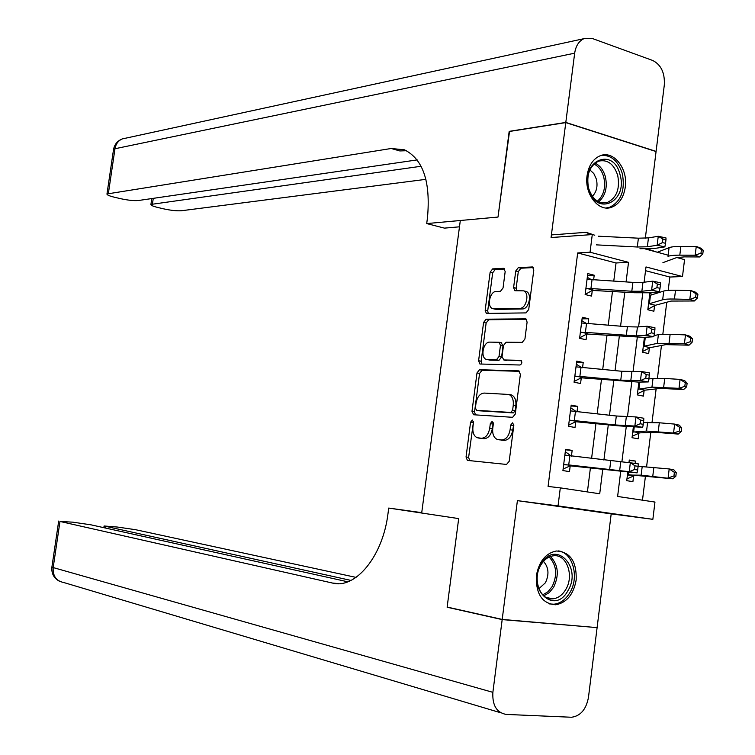 <?xml version="1.0" encoding="UTF-8"?>
<svg xmlns="http://www.w3.org/2000/svg" width="755" height="755" viewBox="0 0 755 755"><rect width="100%" height="100%" fill="white"/><g stroke="black" fill="none" stroke-linecap="round" stroke-linejoin="round"><path stroke-width="1.13" d="M472.337 420.035L470.573 422.215L466.043 456.973L467.373 460.39L506.539 464.448L509.2 461.286L513.825 425.31L512.569 422.838L510.701 425.084L510.106 429.727C508.823 436.239 506.001 439.646 501.631 439.929L497.139 439.391C493.751 437.692 492.288 434.04 492.751 428.415L493.345 423.848L492.128 421.413L490.316 423.63L489.731 428.189C488.466 434.606 485.72 437.957 481.492 438.249L477.151 437.721C473.866 436.069 472.451 432.473 472.923 426.924L473.508 422.423L472.337 420.035M473.508 421.516L468.619 457.379L469.704 460.673M513.787 424.187L512.721 430.18L510.106 429.727M493.326 422.819L492.326 428.642L489.731 428.189M587.069 175.67C584.228 194.063 598.602 212.344 611.541 207.285C619.072 204.312 623.658 197.574 625.291 187.089C628.132 168.724 613.626 150.151 600.367 155.681C593.119 158.758 588.683 165.411 587.069 175.67M536.361 575.688C535.767 594.025 542.222 603.717 555.737 604.783C566.731 602.679 573.545 594.412 576.178 579.982C576.763 561.427 570.129 551.773 556.256 550.999C545.61 553.283 538.985 561.512 536.361 575.688M505.189 271.479L503.453 268.327L492.675 268.874L490.137 272.206L485.163 310.314L486.362 313.429L526.037 312.9L528.717 309.522L533.785 270.101L532.549 266.968L518.374 267.572L515.75 270.969L513.598 287.589L514.825 290.722L523.545 290.845C529.878 292.742 526.433 308.71 519.77 308.361L492.628 308.625C486.55 306.794 489.816 291.222 496.233 291.449L500.471 291.307L503.047 287.966L505.189 271.479M613.758 281.171L616.033 262.976L577.679 252.953L590.051 252.217L592.279 234.56L551.074 237.542L565.778 122.603L509.163 131.512L498.007 217.053L460.314 220.498L421.686 513.023L458.681 518.6L388.731 508.068L387.976 513.768C382.813 556.51 355.275 589.438 332.37 583.03L59.985 521.45L53.18 567.571L492.873 692.344L502.179 619.6L595.752 627.509M502.198 619.421L597.101 627.631L611.191 513.881L517.401 500.641L502.198 619.421L447.149 607.058L458.681 518.6L447.12 607.228L448.413 607.341M517.401 500.641L558.039 505.907L560.314 487.862L599.715 493.77L602.754 469.346M577.679 252.953L548.083 486.447L560.314 487.862M479.529 369.724L477 372.913L471.988 411.362L473.659 414.759L512.607 417.307L515.278 414.08L520.384 374.291L518.581 370.865L479.529 369.724L482.086 370.233L479.567 373.423L474.565 411.815L475.414 414.873M526.499 319.346L488.664 319.752L486.135 323.008L481.152 361.239L478.594 360.73L483.587 322.451L486.116 319.195L525.81 318.846L527.103 322.083L524.923 339.014L522.243 342.355L506.095 342.232L503.481 345.526L502.047 356.596L503.802 359.956L520.95 360.371C522.385 362.258 522.073 363.797 520.006 365.005L480.265 364.023M478.594 360.73L479.831 363.948M645.336 238.212L656.067 151.547L565.778 122.603M587.409 491.93L590.419 467.855M591.571 458.615L595.969 423.451M597.148 413.995L601.499 379.227M602.707 369.544L607.001 335.173M608.237 325.273L612.494 291.279M565.297 451.707L571.422 456.171L572.148 450.414L565.599 449.31L562.919 470.573L569.478 471.611L570.204 465.844L563.107 469.063M576.99 411.89L577.688 406.36L571.176 405.133L568.506 426.311L575.027 427.481L575.754 421.734L568.647 425.159M582.558 367.723L583.219 362.485L576.735 361.116L574.064 382.219L580.567 383.521L581.284 377.802L574.168 381.417M588.098 323.725L588.721 318.761L582.265 317.27L579.613 338.297L586.078 339.731L586.795 334.021L579.67 337.844M593.609 279.897L594.204 275.216L587.777 273.593L585.134 294.535L591.571 296.102L592.288 290.42L585.144 294.431M642.486 500.188L645.431 476.216M646.61 466.599L650.791 432.502M652.037 422.29L656.123 388.957M657.454 378.151L661.446 345.573M662.843 334.182L666.74 302.349M668.213 290.373L669.845 277.038L645.534 270.686M628.094 474.706L672.79 478.793L641.137 475.169L627.424 475.055L627.783 472.139L626.735 480.671L632.907 481.652L633.596 476.046L626.952 478.897M635.163 463.296L635.436 461.069L629.283 460.031L628.981 462.466M633.398 431.728L639.617 432.87L655.095 432.294L678.216 434.078L673.564 433.049L646.554 431.067L632.728 432.105L633.351 427.028L632.039 437.702L638.183 438.806L638.872 433.228L632.218 436.248M638.673 388.919L644.874 390.184L660.474 388.381L683.624 389.542L679 388.334L651.952 387.136L638.003 389.316L638.9 382.096L637.314 394.893L643.439 396.12L644.119 390.561L637.456 393.761M644.421 337.334L642.581 352.245L648.668 353.595L649.357 348.055L642.675 351.424M649.923 292.742L647.818 309.748L653.887 311.22L654.566 305.7L647.884 309.248M656.067 293.478L656.246 292.053M676.82 257.531L684.549 259.635L682.492 276.538L645.997 266.94L644.109 282.21M669.845 277.038L682.492 276.538M620.704 471.46L617.618 496.46L654.962 502.056L652.858 519.327L558.039 505.907M611.191 513.881L652.858 519.327M645.015 248.886L668.147 255.181M626.084 281.945L628.519 262.344L590.051 252.217M603.915 460.069L608.303 424.772M609.483 415.278L613.834 380.378M615.042 370.667L619.336 336.154M620.572 326.217L624.819 292.1M642.769 293.053L638.588 326.887M637.286 337.4L633.039 371.734M631.784 381.917L627.471 416.76M626.254 426.603L621.884 461.966M616.033 262.976L628.519 262.344M635.436 461.069L629.226 460.503M572.148 450.414L565.533 449.838M577.688 406.36L571.063 406.001M583.219 362.485L576.575 362.334M588.721 318.761L582.067 318.836M594.204 275.216L587.532 275.5M480.189 438.296L478.302 437.975M492.326 428.642C491.061 435.04 488.315 438.391 484.087 438.674L480.888 438.41M500.206 439.967L498.347 439.655M512.721 430.18C511.437 436.683 508.615 440.08 504.246 440.373L500.952 440.089M519.629 371.337L482.086 370.233M475.395 407.945L476.565 410.324L510.758 412.438L512.626 410.173L513.249 405.293C513.702 399.735 512.258 396.13 508.927 394.469L484.144 393.072C479.944 393.515 477.236 396.894 476.009 403.208L475.395 407.945M478.934 410.748L476.565 410.324M509.974 394.667L511.522 394.959C514.863 396.62 516.307 400.216 515.854 405.775L515.231 410.654L513.372 412.909L479.142 410.786M503.774 359.946L521.497 360.796M489.75 342.119C483.266 341.637 480.076 357.53 486.286 359.38L496.422 359.795L499.008 356.539L500.442 345.497L499.187 342.27L489.75 342.119M487.4 359.606L490.042 360.126L487.475 359.606M501.273 342.732L503.019 346.035L501.584 357.068L498.998 360.324L490.042 360.126M481.152 361.239L481.822 364.07M493.6 308.842L496.526 309.437L493.968 308.852M525.159 291.222L526.122 291.449C532.454 293.346 529.01 309.305 522.347 308.946L496.526 309.437M533.304 267.581L520.931 268.204L518.308 271.602L516.156 288.202L516.675 290.769M504.736 269.016L495.214 269.497L492.675 272.819L487.711 310.89L488.249 313.495M673.951 475.952L675.829 476.301L676.263 472.705L674.394 472.356L673.951 475.952L668.099 477.934L669.194 468.949L638.117 466.26M634.342 475.707L633.596 476.046M674.394 472.356L669.194 468.949L673.875 469.836L676.263 472.705M675.829 476.301L672.79 478.793M569.836 456.048L568.723 464.929L563.645 464.787L564.872 455.086L638.202 463.759L638.117 466.335L634.964 465.854L634.511 469.516L637.664 469.997L638.117 466.335M568.723 464.929L629.226 471.705L630.349 462.56L634.964 465.854M634.511 469.516L629.226 471.705L637.078 472.885L570.204 465.844M564.447 464.448L571.091 465.514M637.078 472.885L637.664 469.997M679.406 431.039L681.265 431.454L681.699 427.877L679.84 427.453L679.406 431.039L673.564 433.049L674.649 424.093L659.313 422.781L643.496 422.545M639.617 432.87L638.872 433.228M679.84 427.453L674.649 424.093L679.302 425.159L681.699 427.877M681.265 431.454L678.216 434.078M684.832 386.296L686.682 386.786L687.116 383.219L685.266 382.728L684.832 386.296L679 388.334L680.085 379.406L664.73 378.434L653.028 378.368L648.838 379.001M644.874 390.184L644.119 390.561M685.266 382.728L680.085 379.406L684.7 380.662L687.116 383.219M686.682 386.786L683.624 389.542M665.825 344.639L689.013 345.177L684.417 343.789L657.322 343.365L643.94 346.262L650.102 347.649L665.825 344.639M690.24 341.732L692.08 342.289L692.505 338.74L690.674 338.174L690.24 341.732L684.417 343.789L685.502 334.899L670.138 334.257L658.398 334.635L654.028 335.654M647.771 337.126L644.411 337.372L643.26 346.687L643.94 346.262M650.102 347.649L649.357 348.055M690.674 338.174L685.502 334.899L690.089 336.324L692.505 338.74M692.08 342.289L689.013 345.177M570.827 407.87L576.612 411.852M575.423 411.73L574.31 420.582L569.232 420.554L570.45 410.88L616.316 415.996L635.974 416.949L643.798 418.242L643.732 420.648L640.599 420.129L640.146 423.781L643.279 424.291L643.732 420.648M574.31 420.582L615.202 424.952L634.851 426.056L635.974 416.949L640.599 420.129M640.146 423.781L634.851 426.056L642.684 427.33L617.977 425.811L575.754 421.734M570.034 420.186L576.641 421.384M642.684 427.33L643.279 424.291M576.339 364.193L581.643 367.647M580.982 367.581L579.868 376.396L574.791 376.481L576.008 366.845L621.875 371.281L641.58 371.517L649.375 372.894L649.328 375.141L646.205 374.584L645.751 378.227L648.885 378.774L649.328 375.141M579.868 376.396L620.761 380.209L640.457 380.586L641.58 371.517L646.205 374.584M645.751 378.227L640.457 380.586L648.262 381.945L638.522 382.096L581.284 377.802M575.593 376.094L582.171 377.425M648.262 381.945L648.885 378.774M581.831 320.686L586.616 323.612M586.522 323.602L585.418 332.389L580.331 332.577L581.539 322.98L627.405 326.745L637.437 326.972L647.158 326.254L654.934 327.727L654.896 329.812L651.782 329.227L651.338 332.842L654.453 333.427L654.896 329.812M585.418 332.389L636.333 335.918L646.044 335.295L647.158 326.254L651.782 329.227M651.338 332.842L646.044 335.295L653.821 336.749L644.043 337.353L586.795 334.021M581.133 332.162L587.683 333.635M653.821 336.749L654.453 333.427M649.866 293.185L652.433 294.62M671.157 301.066L694.373 300.981L689.815 299.414L674.442 299.037C668.76 298.905 664.834 299.15 662.673 299.763L649.177 303.765L655.321 305.275L671.157 301.066M695.629 297.338L697.45 297.961L697.884 294.422L696.063 293.789L695.629 297.338L689.815 299.414L690.891 290.562L675.517 290.241C669.836 290.137 665.91 290.411 663.739 291.062L650.48 295.233L649.649 294.931L648.507 304.208L649.177 303.765M655.321 305.275L654.566 305.7M696.063 293.789L690.891 290.562L695.449 292.166L697.884 294.422M697.45 297.961L694.373 300.981M587.305 277.34L591.533 279.765M592.043 279.794L590.938 288.542L585.852 288.835L587.06 279.284L632.907 282.379L642.958 282.351L652.716 281.181L660.465 282.738L660.455 284.663L657.35 284.04L656.907 287.646L660.012 288.268L660.455 284.663M590.938 288.542L631.812 291.241L641.854 291.26L651.612 290.175L652.716 281.181L657.35 284.04M656.907 287.646L651.612 290.175L659.36 291.723L649.545 292.78L634.483 292.742L592.288 290.42M586.654 288.41L593.175 290.005M659.36 291.723L660.012 288.268M567.939 590.655C554.538 616.033 525.895 588.504 541.052 564.193C554.972 539.004 582.709 566.929 567.939 590.655M540.891 564.985C532.096 578.83 539.976 600.735 552.915 598.819C558.124 598.196 562.409 595.072 565.788 589.457C574.498 575.508 566.486 553.604 553.33 555.822C548.338 556.529 544.195 559.578 540.891 564.985M538.881 588.721L545.393 582.784C549.347 574.423 548.715 567.288 543.477 561.39M549.272 603.896L553.877 604.226C560.361 603.462 565.712 599.583 569.902 592.581C579.566 576.924 572.677 552.16 558.153 550.895M588.598 188.646C580.321 160.475 613.607 146.366 620.063 174.735C628.245 202.189 595.563 217.223 588.598 188.646M617.713 175.387C613.853 163.92 607.454 159.182 598.526 161.183C589.485 165.958 586.173 174.99 588.598 188.25C592.467 199.528 598.762 204.256 607.473 202.434C616.693 197.772 620.1 188.759 617.713 175.387M592.335 196.319C596.573 192.006 597.922 186.287 596.384 179.152L593.845 173.593L589.872 169.884M606.152 207.974L609.606 207.295C621.063 201.528 625.31 190.345 622.356 173.726C618.307 161.013 611.276 154.898 601.282 155.388M388.731 508.068L421.734 512.654M350.99 580.416L104.096 525.99L117.412 527.047L135.513 529.689L356.058 577.396M492.873 692.344C492.213 705.349 496.677 712.711 506.246 714.419L571.544 717.25C580.538 716.014 586.173 709.407 588.456 697.431L597.082 627.792M502.179 619.6L447.12 607.228M347.81 581.803L91.025 524.838L72.716 522.158L59.985 521.45M509.521 131.455L498.007 217.053L426.707 223.574L427.443 218.016C430.784 181.898 423.121 159.163 404.444 149.811L391.232 148.49L106.974 193.969C106.804 194.884 109.267 195.96 114.373 197.215L120.281 198.603C127.878 200.264 133.937 200.896 138.439 200.509L417.175 159.909M459.474 226.821L444.412 228.123L426.707 223.574M565.806 122.433L656.086 151.387L664.315 84.956C664.947 72.924 661.087 64.77 652.726 60.485L592.288 38.477L583.804 38.703C578.811 41.166 575.772 45.989 574.668 53.18L565.806 122.433L509.181 131.351M421.111 166.26L150.924 204.426C150.726 205.285 153.038 206.304 157.861 207.483L163.561 208.833C170.941 210.428 176.925 211.06 181.521 210.73L425.924 179.341M406.501 150.726L399.82 150.943L391.232 148.49M646.667 249.339L648.375 249.235L656.623 252.047M650.602 250.405L648.375 249.235M662.918 262.646L676.48 257.653L684.37 256.879L699.725 256.955L695.185 255.218L679.811 255.152C674.121 255.152 670.185 255.539 668.005 256.332L669.072 247.659L657.378 252.245M700.999 253.104L702.811 253.812L703.235 250.282L701.423 249.575L700.999 253.104L695.185 255.218L696.261 246.394L680.878 246.404C675.187 246.423 671.252 246.838 669.072 247.659M701.423 249.575L696.261 246.394L700.791 248.168L703.235 250.282M702.811 253.812L699.725 256.955M551.414 234.909L586.182 232.323L594.761 235.23M590.57 234.682L586.182 232.323M598.271 236.192L638.4 238.184L648.46 237.9L658.256 236.277L665.976 237.919L665.985 239.684L662.89 239.024L662.446 242.619L665.542 243.28L665.985 239.684M596.441 244.865L637.305 247.008L647.356 246.772L657.152 245.243L658.256 236.277L662.89 239.024M662.446 242.619L657.152 245.243L664.872 246.866L655.019 248.386L639.947 248.716M664.872 246.866L665.542 243.28M473.149 422.658L470.573 422.215M513.315 425.546L510.701 425.084M492.911 424.084L490.316 423.63M484.087 438.674L481.492 438.249M504.246 440.373L501.631 439.929M468.619 457.379L466.043 456.973M519.062 370.96L518.581 370.865M474.565 411.815L471.988 411.362M479.567 373.423L477 372.913M513.372 412.909L510.758 412.438M515.231 410.654L512.626 410.173M515.854 405.775L513.249 405.293M486.135 323.008L483.587 322.451M488.664 319.752L486.116 319.195M525.942 318.903L525.282 318.752M506.378 360.475L503.802 359.956M498.998 360.324L496.422 359.795M501.584 357.068L499.008 356.539M503.019 346.035L500.442 345.497M522.347 308.946L519.77 308.361M516.156 288.202L513.598 287.589M518.308 271.602L515.75 270.969M520.931 268.204L518.374 267.572M532.775 267.081L531.954 266.874M487.711 310.89L485.163 310.314M492.675 272.819L490.137 272.206M495.214 269.497L492.675 268.874M504.217 268.516L503.453 268.327M652.773 476.226L653.868 467.307M641.137 475.169L642.222 466.335M628.339 474.716L628.651 472.205M610.748 460.88L609.625 469.874M620.742 461.89L619.619 470.941M658.228 431.671L659.313 422.781M646.554 431.067L647.63 422.262M633.643 431.728L634.219 427.056M663.654 387.287L664.73 378.434M651.952 387.136L653.028 378.368M638.928 388.9L639.768 382.077M669.062 343.081L670.138 334.257M657.322 343.365L658.398 334.635M644.194 346.234L645.242 337.711M616.316 415.996L615.202 424.952M626.329 416.741L625.216 425.754M621.875 371.281L620.761 380.209M631.897 371.771L630.784 380.746M627.405 326.745L626.301 335.635M637.437 326.972L636.333 335.918M674.442 299.037L675.517 290.241M662.673 299.763L663.739 291.062M649.432 303.718L650.48 295.233M632.907 282.379L631.812 291.241M642.958 282.351L641.854 291.26M550.404 556.51C558.285 564.683 559.389 574.895 553.708 587.145L549.281 592.609L543.808 595.808M542.769 594.846L547.97 591.75L552.169 586.531C557.634 574.81 556.614 564.976 549.121 557.039M595.044 163.108C600.027 165.534 603.481 170.092 605.387 176.783C607.633 187.599 605.387 195.941 598.639 201.802M597.441 201.151C603.811 195.441 605.916 187.429 603.764 177.123C601.952 170.772 598.687 166.402 593.987 164.014M500.697 712.767L63.75 582.52C56.238 581.029 52.718 576.046 53.18 567.571L51.925 566.92M338.768 583.643L332.37 583.03M105.521 526.414L105.285 528M574.668 53.18L114.977 148.744L108.39 193.393M153.265 198.357L152.472 203.841M113.505 149.726L114.977 148.744C115.817 143.978 118.233 140.713 122.216 138.939L125.736 138.174M679.811 255.152L680.878 246.404M638.4 238.184L637.305 247.008M648.46 237.9L647.356 246.772M468.157 460.512L467.373 460.39M473.781 414.769L473.281 414.684M511.522 394.959L508.927 394.469M501.754 342.817L499.187 342.27M526.122 291.449L523.545 290.845M546.309 597.498L552.915 598.819M602.339 202.925L607.473 202.434M104.096 525.99L103.85 527.679M58.692 521.054L51.906 567.024C51.321 573.479 53.86 578.236 59.532 581.303M151.774 198.574L150.924 204.426M583.804 38.703L122.216 138.939C117.431 140.874 114.543 144.384 113.543 149.452L106.974 193.969"/></g></svg>
